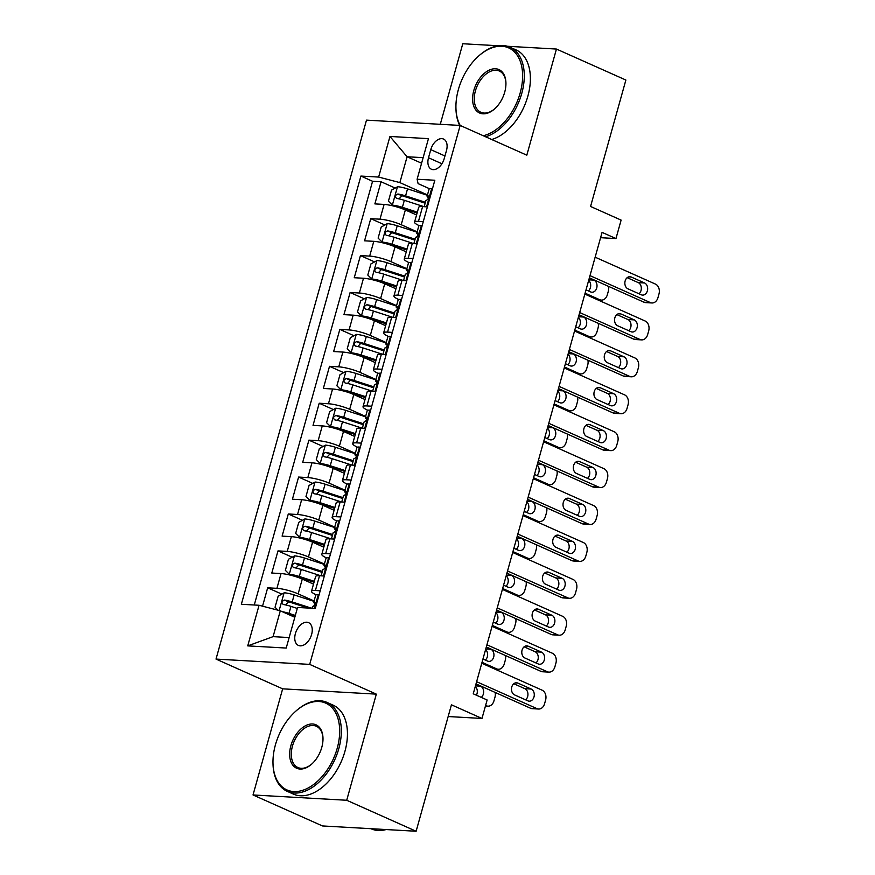 <?xml version="1.0" encoding="UTF-8"?>
<svg xmlns="http://www.w3.org/2000/svg" width="875" height="875" viewBox="0 0 875 875"><rect width="100%" height="100%" fill="white"/><g stroke="black" fill="none" stroke-linecap="round" stroke-linejoin="round"><path stroke-width="1.31" d="M311.609 634.495A12.469 7.798 -65.9 0 0 308.591 622.65A12.469 7.798 -65.9 0 0 295.4 633.577A12.469 7.798 -65.9 0 0 298.419 645.422A12.469 7.798 -65.9 0 0 311.609 634.495M253.028 794.959L322.459 825.945L416.128 831.25L346.708 800.264L376.337 694.137L309.695 664.388L216.016 659.083L282.658 688.833L253.028 794.959L346.708 800.264M309.695 664.388L460.173 125.431L366.494 120.138L216.016 659.083M498.203 45.752L462.777 43.75L440.278 124.305M483.252 135.734A47.534 29.728 -65.9 0 0 520.155 93.034A47.534 29.728 -65.9 0 0 513.745 51.231A47.534 29.728 -65.9 0 0 479.117 55.606A47.534 29.728 -65.9 0 0 458.38 89.545A47.534 29.728 -65.9 0 0 455.93 107.559A47.534 29.728 -65.9 0 0 460.195 125.442L526.816 155.181L556.445 49.055L507.489 46.277M556.445 49.055L625.877 80.041L590.57 206.467L621.119 220.106L615.967 238.558L602.077 232.367L473.244 693.798L487.134 699.989L481.972 718.452L451.434 704.812L416.128 831.25M416.566 214.966L405.344 209.956A15.586 2.811 -164.4 0 0 384.103 204.422L374.872 203.897L381.052 181.748L395.205 188.07M417.156 231.831L401.22 224.722A15.586 2.811 -164.4 0 0 379.991 219.188L370.748 218.662L384.902 224.984M370.748 218.662L364.558 240.811L373.8 241.336A15.586 2.811 -164.4 0 1 395.041 246.87L406.262 251.88M395.948 288.794L384.727 283.784A15.586 2.811 -164.4 0 0 363.497 278.25L354.255 277.725L360.434 255.577L374.598 261.898M385.645 325.708L374.423 320.698A15.586 2.811 -164.4 0 0 353.183 315.164L343.952 314.639L350.131 292.491L364.284 298.812M375.342 362.622L364.12 357.612A15.586 2.811 -164.4 0 0 342.88 352.078L333.638 351.553L339.828 329.405L353.981 335.727M365.028 399.536L353.806 394.527A15.586 2.811 -164.4 0 0 332.577 388.992L323.334 388.467L329.514 366.319L343.678 372.641M354.725 436.45L343.503 431.441A15.586 2.811 -164.4 0 0 322.273 425.906L313.031 425.381L319.211 403.233L333.364 409.555M344.422 473.364L333.2 468.355A15.586 2.811 -164.4 0 0 311.959 462.82L302.717 462.295L308.908 440.147L323.061 446.469M334.108 510.278L322.886 505.269A15.586 2.811 -164.4 0 0 301.656 499.734L292.414 499.209L298.594 477.061L312.758 483.383M323.805 547.192L312.583 542.183A15.586 2.811 -164.4 0 0 291.353 536.648L282.111 536.123L288.291 513.975L302.444 520.297M313.502 584.106L302.28 579.097A15.586 2.811 -164.4 0 0 281.039 573.562L271.797 573.048L277.988 550.9L292.141 557.211M430.773 149.647L428.509 157.763A12.075 7.558 -65.9 0 0 431.43 169.236A12.075 7.558 -65.9 0 0 444.205 158.648L446.48 150.533A12.075 7.558 -65.9 0 0 443.548 139.059A12.075 7.558 -65.9 0 0 430.773 149.647L444.959 155.969M421.586 163.231L407.083 156.756L399.864 182.602L378.634 177.067L360.905 176.061L241.347 604.275L259.066 605.27L247.734 645.881L286.213 648.058L297.555 607.458L315.273 608.453L434.831 180.25L417.113 179.244L418.097 183.63L429.614 188.77M378.634 177.067L389.966 136.456L428.455 138.633L417.113 179.244M314.092 600.983L298.156 593.863L302.28 579.097M324.395 564.069L308.459 556.948L312.583 542.183M334.709 527.144L318.762 520.034L322.886 505.269M345.012 490.23L329.077 483.12L333.2 468.355M355.316 453.316L339.38 446.206L343.503 431.441M365.63 416.402L349.683 409.292L353.806 394.527M375.933 379.487L359.997 372.378L364.12 357.612M386.236 342.573L370.3 335.464L374.423 320.698M396.55 305.659L380.603 298.55L384.727 283.784M406.853 268.745L390.917 261.636L395.041 246.87M381.052 181.748L372.575 181.267L254.264 605.008M298.156 593.863A15.586 2.811 15.6 0 0 276.916 588.328L267.673 587.814L262.544 606.178M277.988 550.9L287.23 551.414A15.586 2.811 15.6 0 1 308.459 556.948M288.291 513.975L297.533 514.5A15.586 2.811 15.6 0 1 318.762 520.034M298.594 477.061L307.836 477.586A15.586 2.811 15.6 0 1 329.077 483.12M308.908 440.147L318.15 440.672A15.586 2.811 15.6 0 1 339.38 446.206M319.211 403.233L328.453 403.758A15.586 2.811 15.6 0 1 349.683 409.292M329.514 366.319L338.756 366.844A15.586 2.811 15.6 0 1 359.997 372.378M339.828 329.405L349.07 329.93A15.586 2.811 15.6 0 1 370.3 335.464M350.131 292.491L359.373 293.016A15.586 2.811 15.6 0 1 380.603 298.55M360.434 255.577L369.677 256.102A15.586 2.811 15.6 0 1 390.917 261.636M423.281 221.637L418.469 221.364A15.586 2.811 -164.4 0 0 414.564 222.13A15.586 2.811 -164.4 0 0 419.3 225.684M427.405 206.872L422.592 206.598A15.586 2.811 -164.4 0 0 418.688 207.364L414.564 222.13M417.091 243.786L412.289 243.512A15.586 2.811 -164.4 0 0 408.384 244.278L404.261 259.044A15.586 2.811 15.6 0 1 408.166 258.278L412.967 258.552M406.788 280.7L401.975 280.427A15.586 2.811 -164.4 0 0 398.07 281.192L393.947 295.958A15.586 2.811 15.6 0 1 397.852 295.192L402.664 295.466M396.484 317.614L391.672 317.341A15.586 2.811 -164.4 0 0 387.767 318.106L383.644 332.872A15.586 2.811 15.6 0 1 387.548 332.106L392.361 332.38M386.17 354.528L381.369 354.255A15.586 2.811 -164.4 0 0 377.464 355.02L373.341 369.786A15.586 2.811 15.6 0 1 377.245 369.02L382.047 369.294M375.867 391.442L371.055 391.169A15.586 2.811 -164.4 0 0 367.15 391.934L363.027 406.7A15.586 2.811 15.6 0 1 366.931 405.934L371.744 406.208M365.564 428.356L360.752 428.083A15.586 2.811 -164.4 0 0 356.847 428.848L352.723 443.614A15.586 2.811 15.6 0 1 356.628 442.848L361.441 443.122M355.25 465.27L350.448 464.997A15.586 2.811 -164.4 0 0 346.544 465.762L342.42 480.528A15.586 2.811 15.6 0 1 346.325 479.762L351.127 480.036M344.947 502.184L340.134 501.911A15.586 2.811 -164.4 0 0 336.23 502.677L332.106 517.442A15.586 2.811 15.6 0 1 336.011 516.677L340.823 516.95M334.644 539.098L329.831 538.825A15.586 2.811 -164.4 0 0 325.927 539.591L321.803 554.367A15.586 2.811 15.6 0 1 325.708 553.591L330.52 553.864M324.33 576.012L319.528 575.739A15.586 2.811 -164.4 0 0 315.623 576.516L311.5 591.281A15.586 2.811 15.6 0 1 315.405 590.505L320.206 590.778M427.47 194.917L399.864 182.602M448.153 716.538L481.972 718.452M600.589 237.694L615.967 238.558M423.139 157.664L407.083 156.756L389.966 136.456M294.809 617.28L280.306 610.805L273.088 636.65L289.155 637.558M372.575 181.267L360.905 176.061M267.673 587.814L281.838 594.125M408.997 262.598A15.586 2.811 15.6 0 1 404.261 259.044M398.694 299.512A15.586 2.811 15.6 0 1 393.947 295.958M388.38 336.427A15.586 2.811 15.6 0 1 383.644 332.872M378.077 373.341A15.586 2.811 15.6 0 1 373.341 369.786M367.773 410.255A15.586 2.811 15.6 0 1 363.027 406.7M357.459 447.169A15.586 2.811 15.6 0 1 352.723 443.614M347.156 484.083A15.586 2.811 15.6 0 1 342.42 480.528M336.853 520.997A15.586 2.811 15.6 0 1 332.106 517.442M326.539 557.911A15.586 2.811 15.6 0 1 321.803 554.367M259.066 605.27L280.306 610.805M316.236 594.825A15.586 2.811 15.6 0 1 311.5 591.281M247.734 645.881L273.088 636.65M376.337 694.137L282.658 688.833M432.283 189.383L431.539 188.65A10.325 1.859 -164.4 0 0 429.078 189.164L427.12 196.175A10.325 1.859 -164.4 0 0 427.766 197.138L428.619 197.794M431.539 188.65L432.381 189.022M595.153 257.184L655.495 284.113A7.798 5.917 93.2 0 1 658.984 293.978L657.956 297.675A7.798 5.917 93.2 0 1 651.963 302.969A7.798 5.917 93.2 0 1 650.344 302.575L590.002 275.636M589.389 277.834L644.011 302.214L650.344 302.575M426.858 206.839L427.514 206.467M644.569 282.975A6.234 4.736 -86.8 0 1 647.555 290.019A6.234 4.736 -86.8 0 1 642.567 295.105A6.234 4.736 -86.8 0 1 641.266 294.787L627.944 288.837A6.234 4.736 -86.8 0 1 624.958 281.794A6.234 4.736 -86.8 0 1 629.945 276.708A6.234 4.736 -86.8 0 1 631.236 277.025L644.569 282.975L638.236 282.614A6.234 4.736 -86.8 0 1 641.309 287.766A6.234 4.736 -86.8 0 1 639.013 293.781M424.178 206.686L425.884 200.605A10.325 1.859 15.6 0 1 426.781 200.134C428.695 198.57 429.1 197.094 428.017 195.705A10.325 1.859 -164.4 0 0 427.12 196.175M627.167 277.681L638.236 282.614M651.963 302.969L645.63 302.619A7.798 5.917 -86.8 0 1 644.011 302.214M427.361 195.289L407.531 188.869A10.325 1.859 15.6 0 0 397.611 186.725L391.519 190.127L388.423 201.206L392.459 205.188A10.325 1.859 15.6 0 1 402.38 207.32L417.342 212.166M392.459 205.188L395.489 206.533M396.605 206.85A5.261 0.952 15.6 0 1 401.056 207.878L417.091 213.073M608.519 286.377A7.798 5.917 93.2 0 1 608.355 291.113L607.316 294.809A7.798 5.917 93.2 0 1 601.322 300.103A7.798 5.917 93.2 0 1 599.703 299.709L585.102 293.191M588.372 290.916A6.234 4.736 93.2 0 0 588.656 280.438M425.403 202.3L405.573 195.88A10.325 1.859 -164.4 0 0 397.895 193.998C395.073 195.158 394.669 196.634 396.659 198.428A10.325 1.859 15.6 0 1 404.338 200.309L424.003 206.675M399.033 198.877L401.887 195.781A5.261 0.952 15.6 0 1 404.25 196.438L425.152 203.208M586.02 289.866L590.636 291.922A6.234 4.736 93.2 0 0 591.927 292.239A6.234 4.736 93.2 0 0 596.914 287.153A6.234 4.736 93.2 0 0 593.928 280.109L589.323 278.053M479.117 55.606L479.697 55.103A48.705 30.45 114.1 0 1 509.95 47.184A48.705 30.45 114.1 0 1 521.752 93.45A48.705 30.45 114.1 0 1 485.581 136.773M504.711 92.159A23.767 14.864 114.1 0 1 494.342 109.134A23.767 14.864 114.1 0 1 477.028 111.322A23.767 14.864 114.1 0 1 473.823 90.42A23.767 14.864 114.1 0 1 492.297 69.059A23.767 14.864 114.1 0 1 505.936 83.158A23.767 14.864 114.1 0 1 504.711 92.159M505.947 83.552A22.597 14.131 -65.9 0 0 499.319 71.028A22.597 14.131 -65.9 0 0 475.42 90.836A22.597 14.131 -65.9 0 0 480.889 112.295A22.597 14.131 -65.9 0 0 494.637 108.872M509.95 47.184L516.064 49.908A48.705 30.45 114.1 0 1 527.855 96.184A48.705 30.45 114.1 0 1 491.695 139.508M459.659 125.409A48.705 30.45 114.1 0 1 455.941 108.336L455.93 107.559M337.214 748.278A47.534 29.728 -65.9 0 0 330.805 706.475A47.534 29.728 -65.9 0 0 296.177 710.839A47.534 29.728 -65.9 0 0 275.439 744.778A47.534 29.728 -65.9 0 0 272.978 762.803A47.534 29.728 -65.9 0 0 300.267 790.978A47.534 29.728 -65.9 0 0 337.214 748.278M296.177 710.839L296.756 710.336A48.705 30.45 114.1 0 1 327.009 702.417A48.705 30.45 114.1 0 1 338.8 748.683A48.705 30.45 114.1 0 1 287.306 791.372A48.705 30.45 114.1 0 1 273 763.569L272.978 762.803M321.77 747.403A23.767 14.864 114.1 0 1 311.402 764.367A23.767 14.864 114.1 0 1 294.087 766.555A23.767 14.864 114.1 0 1 290.883 745.653A23.767 14.864 114.1 0 1 309.345 724.292A23.767 14.864 114.1 0 1 322.995 738.391A23.767 14.864 114.1 0 1 321.77 747.403M322.995 738.784A22.597 14.131 -65.9 0 0 316.367 726.261A22.597 14.131 -65.9 0 0 292.469 746.069A22.597 14.131 -65.9 0 0 297.948 767.539A22.597 14.131 -65.9 0 0 311.697 764.105M327.009 702.417L333.123 705.141A48.705 30.45 114.1 0 1 344.914 751.417A48.705 30.45 114.1 0 1 293.409 794.106L287.306 791.372M386.116 829.555A48.705 30.45 114.1 0 1 371.164 828.811L370.913 828.691M421.98 226.297L421.225 225.564A10.325 1.859 -164.4 0 0 418.764 226.078L416.806 233.089A10.325 1.859 -164.4 0 0 417.452 234.052L418.316 234.719M421.225 225.564L422.078 225.936M584.839 294.098L645.181 321.027A7.798 5.917 93.2 0 1 648.681 330.892L647.653 334.589A7.798 5.917 93.2 0 1 641.648 339.883A7.798 5.917 93.2 0 1 640.03 339.489L579.688 312.55M579.075 314.748L633.708 339.128L640.03 339.489M416.544 243.753L417.211 243.381M634.266 319.889A6.234 4.736 -86.8 0 1 637.241 326.933A6.234 4.736 -86.8 0 1 632.264 332.019A6.234 4.736 -86.8 0 1 630.962 331.702L617.63 325.752A6.234 4.736 -86.8 0 1 614.655 318.708A6.234 4.736 -86.8 0 1 619.631 313.622A6.234 4.736 -86.8 0 1 620.933 313.939L634.266 319.889L627.933 319.528A6.234 4.736 -86.8 0 1 631.006 324.68A6.234 4.736 -86.8 0 1 628.698 330.695M413.875 243.6L415.57 237.519A10.325 1.859 15.6 0 1 416.478 237.048C418.381 235.484 418.797 234.008 417.714 232.619A10.325 1.859 -164.4 0 0 416.806 233.089M616.864 314.595L627.933 319.528M641.648 339.883L635.327 339.533A7.798 5.917 -86.8 0 1 633.708 339.128M411.666 263.211L410.922 262.478A10.325 1.859 -164.4 0 0 408.461 262.992L406.503 270.003A10.325 1.859 -164.4 0 0 407.148 270.966L408.002 271.633M410.922 262.478L411.775 262.85M574.536 331.012L634.878 357.941A7.798 5.917 93.2 0 1 638.367 367.806L637.339 371.503A7.798 5.917 93.2 0 1 631.345 376.797A7.798 5.917 93.2 0 1 629.727 376.403L569.384 349.464M568.772 351.662L623.394 376.042L629.727 376.403M406.241 280.667L406.897 280.295M623.952 356.803A6.234 4.736 -86.8 0 1 626.938 363.847A6.234 4.736 -86.8 0 1 621.95 368.933A6.234 4.736 -86.8 0 1 620.659 368.616L607.327 362.666A6.234 4.736 -86.8 0 1 604.341 355.622A6.234 4.736 -86.8 0 1 609.328 350.536A6.234 4.736 -86.8 0 1 610.63 350.853L623.952 356.803L617.63 356.442A6.234 4.736 -86.8 0 1 620.692 361.594A6.234 4.736 -86.8 0 1 618.395 367.609M403.572 280.514L405.267 274.433A10.325 1.859 15.6 0 1 406.175 273.962C408.078 272.398 408.494 270.922 407.411 269.533A10.325 1.859 -164.4 0 0 406.503 270.003M606.561 351.509L617.63 356.442M631.345 376.797L625.013 376.447A7.798 5.917 -86.8 0 1 623.394 376.042M401.362 300.125L400.619 299.392A10.325 1.859 -164.4 0 0 398.158 299.906L396.2 306.917A10.325 1.859 -164.4 0 0 396.845 307.88L397.698 308.547M400.619 299.392L401.461 299.764M564.233 367.927L624.575 394.855A7.798 5.917 93.2 0 1 628.064 404.72L627.036 408.417A7.798 5.917 93.2 0 1 621.042 413.711A7.798 5.917 93.2 0 1 619.423 413.317L559.081 386.389M558.469 388.577L613.091 412.956L619.423 413.317M395.938 317.581L396.594 317.209M613.648 393.717A6.234 4.736 -86.8 0 1 616.634 400.761A6.234 4.736 -86.8 0 1 611.647 405.847A6.234 4.736 -86.8 0 1 610.345 405.53L597.023 399.58A6.234 4.736 -86.8 0 1 594.038 392.536A6.234 4.736 -86.8 0 1 599.025 387.45A6.234 4.736 -86.8 0 1 600.316 387.767L613.648 393.717L607.316 393.367A6.234 4.736 -86.8 0 1 610.389 398.508A6.234 4.736 -86.8 0 1 608.092 404.523M393.258 317.428L394.964 311.347A10.325 1.859 15.6 0 1 395.861 310.877C397.775 309.312 398.18 307.836 397.097 306.447A10.325 1.859 -164.4 0 0 396.2 306.917M596.247 388.423L607.316 393.367M621.042 413.711L614.709 413.361A7.798 5.917 -86.8 0 1 613.091 412.956M391.059 337.039L390.305 336.306A10.325 1.859 -164.4 0 0 387.844 336.82L385.886 343.831A10.325 1.859 -164.4 0 0 386.531 344.794L387.395 345.461M390.305 336.306L391.158 336.678M553.919 404.841L614.261 431.78A7.798 5.917 93.2 0 1 617.761 441.634L616.733 445.331A7.798 5.917 93.2 0 1 610.728 450.625A7.798 5.917 93.2 0 1 609.109 450.231L548.767 423.303M548.155 425.491L602.788 449.87L609.109 450.231M385.623 354.495L386.291 354.134M603.345 430.631A6.234 4.736 -86.8 0 1 606.32 437.675A6.234 4.736 -86.8 0 1 601.344 442.761A6.234 4.736 -86.8 0 1 600.042 442.444L586.709 436.494A6.234 4.736 -86.8 0 1 583.734 429.45A6.234 4.736 -86.8 0 1 588.711 424.364A6.234 4.736 -86.8 0 1 590.013 424.681L603.345 430.631L597.013 430.281A6.234 4.736 -86.8 0 1 600.086 435.433A6.234 4.736 -86.8 0 1 597.778 441.438M382.955 354.342L384.65 348.261A10.325 1.859 15.6 0 1 385.558 347.791C387.461 346.227 387.877 344.75 386.794 343.361A10.325 1.859 -164.4 0 0 385.886 343.831M585.944 425.337L597.013 430.281M610.728 450.625L604.406 450.275A7.798 5.917 -86.8 0 1 602.788 449.87M417.058 232.203L397.228 225.783A10.325 1.859 15.6 0 0 387.308 223.639L381.205 227.041L378.12 238.12L382.156 242.102A10.325 1.859 15.6 0 1 392.077 244.234L407.039 249.091M382.156 242.102L385.175 243.447M386.291 243.764A5.261 0.952 15.6 0 1 390.753 244.792L406.788 249.988M598.205 323.291A7.798 5.917 93.2 0 1 598.041 328.027L597.013 331.723A7.798 5.917 93.2 0 1 591.019 337.017A7.798 5.917 93.2 0 1 589.4 336.623L574.788 330.105M578.069 327.83A6.234 4.736 93.2 0 0 578.353 317.352M415.1 239.214L395.27 232.794A10.325 1.859 -164.4 0 0 387.592 230.912C384.77 232.072 384.355 233.548 386.345 235.342A10.325 1.859 15.6 0 1 394.034 237.223L413.689 243.589M388.73 235.791L391.584 232.695A5.261 0.952 15.6 0 1 393.947 233.352L414.848 240.122M575.717 326.78L580.333 328.836A6.234 4.736 93.2 0 0 581.623 329.153A6.234 4.736 93.2 0 0 586.611 324.067A6.234 4.736 93.2 0 0 583.625 317.023L579.02 314.967M406.755 269.117L386.914 262.697A10.325 1.859 15.6 0 0 376.994 260.553L370.902 263.955L367.806 275.034L371.842 279.016A10.325 1.859 15.6 0 1 381.763 281.148L396.736 286.005M371.842 279.016L374.872 280.361M375.988 280.678A5.261 0.952 15.6 0 1 380.45 281.706L396.484 286.902M587.902 360.205A7.798 5.917 93.2 0 1 587.738 364.941L586.709 368.638A7.798 5.917 93.2 0 1 580.716 373.931A7.798 5.917 93.2 0 1 579.086 373.537L564.484 367.019M567.755 364.744A6.234 4.736 93.2 0 0 568.05 354.266M404.797 276.128L384.956 269.708A10.325 1.859 -164.4 0 0 377.278 267.827C374.467 268.986 374.052 270.462 376.042 272.256A10.325 1.859 15.6 0 1 383.72 274.137L403.386 280.503M378.416 272.705L381.281 269.609A5.261 0.952 15.6 0 1 383.644 270.266L404.545 277.036M565.414 363.694L570.019 365.75A6.234 4.736 93.2 0 0 571.32 366.067A6.234 4.736 93.2 0 0 576.297 360.981A6.234 4.736 93.2 0 0 573.322 353.938L568.706 351.881M396.441 306.031L376.611 299.611A10.325 1.859 15.6 0 0 366.691 297.467L360.598 300.869L357.503 311.948L361.539 315.93A10.325 1.859 15.6 0 1 371.459 318.062L386.422 322.919M361.539 315.93L364.569 317.275M365.684 317.592A5.261 0.952 15.6 0 1 370.136 318.62L386.17 323.816M577.598 397.119A7.798 5.917 93.2 0 1 577.434 401.855L576.395 405.552A7.798 5.917 93.2 0 1 570.402 410.845A7.798 5.917 93.2 0 1 568.783 410.452L554.181 403.933M557.452 401.658A6.234 4.736 93.2 0 0 557.736 391.18M394.483 313.042L374.653 306.622A10.325 1.859 -164.4 0 0 366.975 304.741C364.153 305.9 363.748 307.377 365.739 309.17A10.325 1.859 15.6 0 1 373.417 311.052L393.083 317.417M368.113 309.619L370.967 306.523A5.261 0.952 15.6 0 1 373.33 307.18L394.231 313.95M555.1 400.608L559.716 402.664A6.234 4.736 93.2 0 0 561.006 402.981A6.234 4.736 93.2 0 0 565.994 397.895A6.234 4.736 93.2 0 0 563.008 390.852L558.403 388.795M386.138 342.945L366.308 336.525A10.325 1.859 15.6 0 0 356.387 334.381L350.284 337.794L347.2 348.862L351.236 352.844A10.325 1.859 15.6 0 1 361.156 354.988L376.119 359.833M351.236 352.844L354.255 354.189M355.37 354.506A5.261 0.952 15.6 0 1 359.833 355.534L375.867 360.73M567.284 434.033A7.798 5.917 93.2 0 1 567.12 438.769L566.092 442.466A7.798 5.917 93.2 0 1 560.098 447.759A7.798 5.917 93.2 0 1 558.48 447.366L543.867 440.847M547.148 438.572A6.234 4.736 93.2 0 0 547.433 428.094M384.18 349.956L364.35 343.536A10.325 1.859 -164.4 0 0 356.672 341.655C353.85 342.814 353.434 344.291 355.425 346.084A10.325 1.859 15.6 0 1 363.114 347.966L382.769 354.331M357.809 346.533L360.664 343.438A5.261 0.952 15.6 0 1 363.027 344.094L383.928 350.864M544.797 437.522L549.413 439.578A6.234 4.736 93.2 0 0 550.703 439.895A6.234 4.736 93.2 0 0 555.691 434.809A6.234 4.736 93.2 0 0 552.705 427.766L548.1 425.709M380.745 373.953L380.002 373.22A10.325 1.859 -164.4 0 0 377.541 373.734L375.583 380.745A10.325 1.859 -164.4 0 0 376.228 381.708L377.081 382.375M380.002 373.22L380.855 373.592M543.616 441.755L603.958 468.694A7.798 5.917 93.2 0 1 607.447 478.548L606.419 482.245A7.798 5.917 93.2 0 1 600.425 487.539A7.798 5.917 93.2 0 1 598.806 487.145L538.464 460.217M537.852 462.405L592.473 486.784L598.806 487.145M375.32 391.409L375.977 391.048M593.031 467.545A6.234 4.736 -86.8 0 1 596.017 474.589A6.234 4.736 -86.8 0 1 591.03 479.686A6.234 4.736 -86.8 0 1 589.739 479.358L576.406 473.408A6.234 4.736 -86.8 0 1 573.42 466.375A6.234 4.736 -86.8 0 1 578.408 461.278A6.234 4.736 -86.8 0 1 579.709 461.595L593.031 467.545L586.709 467.195A6.234 4.736 -86.8 0 1 589.772 472.347A6.234 4.736 -86.8 0 1 587.475 478.352M372.652 391.256L374.347 385.175A10.325 1.859 15.6 0 1 375.255 384.705C377.158 383.141 377.573 381.664 376.491 380.275A10.325 1.859 -164.4 0 0 375.583 380.745M575.641 462.252L586.709 467.195M600.425 487.539L594.092 487.189A7.798 5.917 -86.8 0 1 592.473 486.784M375.834 379.859L355.994 373.439A10.325 1.859 15.6 0 0 346.073 371.295L339.981 374.708L336.886 385.777L340.922 389.758A10.325 1.859 15.6 0 1 350.842 391.902L365.816 396.747M340.922 389.758L343.952 391.103M345.067 391.42A5.261 0.952 15.6 0 1 349.53 392.459L365.564 397.644M556.981 470.947A7.798 5.917 93.2 0 1 556.817 475.683L555.789 479.38A7.798 5.917 93.2 0 1 549.795 484.684A7.798 5.917 93.2 0 1 548.166 484.28L533.564 477.761M536.834 475.486A6.234 4.736 93.2 0 0 537.13 465.008M373.877 386.881L354.036 380.45A10.325 1.859 -164.4 0 0 346.358 378.569C343.547 379.739 343.131 381.216 345.122 382.998A10.325 1.859 15.6 0 1 352.8 384.88L372.466 391.245M347.495 383.447L350.361 380.352A5.261 0.952 15.6 0 1 352.723 381.008L373.625 387.778M534.494 474.436L539.098 476.492A6.234 4.736 93.2 0 0 540.4 476.82A6.234 4.736 93.2 0 0 545.377 471.723A6.234 4.736 93.2 0 0 542.402 464.68L537.786 462.623M370.442 410.867L369.698 410.134A10.325 1.859 -164.4 0 0 367.238 410.648L365.28 417.659A10.325 1.859 -164.4 0 0 365.925 418.622L366.778 419.289M369.698 410.134L370.541 410.506M533.312 478.669L593.655 505.608A7.798 5.917 93.2 0 1 597.144 515.462L596.116 519.159A7.798 5.917 93.2 0 1 590.122 524.464A7.798 5.917 93.2 0 1 588.503 524.059L528.161 497.131M527.548 499.319L582.17 523.698L588.503 524.059M365.017 428.323L365.673 427.962M582.728 504.459A6.234 4.736 -86.8 0 1 585.714 511.503A6.234 4.736 -86.8 0 1 580.727 516.6A6.234 4.736 -86.8 0 1 579.425 516.272L566.103 510.333A6.234 4.736 -86.8 0 1 563.117 503.289A6.234 4.736 -86.8 0 1 568.105 498.192A6.234 4.736 -86.8 0 1 569.395 498.509L582.728 504.459L576.395 504.109A6.234 4.736 -86.8 0 1 579.469 509.261A6.234 4.736 -86.8 0 1 577.172 515.266M362.337 428.17L364.044 422.089A10.325 1.859 15.6 0 1 364.941 421.619C366.855 420.055 367.259 418.578 366.177 417.189A10.325 1.859 -164.4 0 0 365.28 417.659M565.327 499.166L576.395 504.109M590.122 524.464L583.789 524.103A7.798 5.917 -86.8 0 1 582.17 523.698M365.52 416.773L345.691 410.353A10.325 1.859 15.6 0 0 335.77 408.209L329.678 411.622L326.583 422.691L330.619 426.672A10.325 1.859 15.6 0 1 340.539 428.816L355.502 433.661M330.619 426.672L333.648 428.017M334.764 428.334A5.261 0.952 15.6 0 1 339.216 429.373L355.25 434.558M546.678 507.861A7.798 5.917 93.2 0 1 546.514 512.597L545.475 516.294A7.798 5.917 93.2 0 1 539.481 521.598A7.798 5.917 93.2 0 1 537.862 521.194L523.261 514.675M526.531 512.4A6.234 4.736 93.2 0 0 526.816 501.922M363.562 423.795L343.733 417.364A10.325 1.859 -164.4 0 0 336.055 415.483C333.233 416.653 332.828 418.13 334.819 419.913A10.325 1.859 15.6 0 1 342.497 421.794L362.163 428.17M337.192 420.361L340.047 417.266A5.261 0.952 15.6 0 1 342.409 417.922L363.311 424.692M524.18 511.35L528.795 513.406A6.234 4.736 93.2 0 0 530.086 513.734A6.234 4.736 93.2 0 0 535.073 508.638A6.234 4.736 93.2 0 0 532.087 501.594L527.483 499.538M360.139 447.781L359.384 447.048A10.325 1.859 -164.4 0 0 356.923 447.562L354.966 454.573A10.325 1.859 -164.4 0 0 355.611 455.536L356.475 456.203M359.384 447.048L360.238 447.431M522.998 515.583L583.341 542.522A7.798 5.917 93.2 0 1 586.841 552.377L585.812 556.073A7.798 5.917 93.2 0 1 579.808 561.378A7.798 5.917 93.2 0 1 578.189 560.973L517.847 534.045M517.234 536.233L571.867 560.612L578.189 560.973M354.703 465.238L355.37 464.877M572.425 541.373A6.234 4.736 -86.8 0 1 575.4 548.417A6.234 4.736 -86.8 0 1 570.423 553.514A6.234 4.736 -86.8 0 1 569.122 553.197L555.789 547.247A6.234 4.736 -86.8 0 1 552.814 540.203A6.234 4.736 -86.8 0 1 557.791 535.106A6.234 4.736 -86.8 0 1 559.092 535.434L572.425 541.373L566.092 541.023A6.234 4.736 -86.8 0 1 569.166 546.175A6.234 4.736 -86.8 0 1 566.858 552.18M352.034 465.095L353.73 459.003A10.325 1.859 15.6 0 1 354.637 458.533C356.541 456.969 356.956 455.492 355.873 454.103A10.325 1.859 -164.4 0 0 354.966 454.573M555.023 536.08L566.092 541.023M579.808 561.378L573.486 561.017A7.798 5.917 -86.8 0 1 571.867 560.612M355.217 453.688L335.387 447.267A10.325 1.859 15.6 0 0 325.467 445.123L319.364 448.536L316.28 459.605L320.316 463.586A10.325 1.859 15.6 0 1 330.236 465.73L345.198 470.575M320.316 463.586L323.334 464.931M324.45 465.248A5.261 0.952 15.6 0 1 328.913 466.287L344.947 471.472M536.364 544.775A7.798 5.917 93.2 0 1 536.2 549.511L535.172 553.208A7.798 5.917 93.2 0 1 529.178 558.512A7.798 5.917 93.2 0 1 527.559 558.108L512.947 551.589M516.228 549.314A6.234 4.736 93.2 0 0 516.513 538.836M353.259 460.709L333.43 454.278A10.325 1.859 -164.4 0 0 325.752 452.397C322.93 453.567 322.514 455.044 324.505 456.827A10.325 1.859 15.6 0 1 332.194 458.708L351.848 465.084M326.889 457.275L329.744 454.191A5.261 0.952 15.6 0 1 332.106 454.836L353.008 461.606M513.877 548.264L518.492 550.331A6.234 4.736 93.2 0 0 519.783 550.648A6.234 4.736 93.2 0 0 524.77 545.552A6.234 4.736 93.2 0 0 521.784 538.519L517.18 536.452M349.825 484.695L349.081 483.963A10.325 1.859 -164.4 0 0 346.62 484.477L344.663 491.488A10.325 1.859 -164.4 0 0 345.308 492.45L346.161 493.117M349.081 483.963L349.934 484.345M512.695 552.497L573.037 579.436A7.798 5.917 93.2 0 1 576.527 589.291L575.498 592.987A7.798 5.917 93.2 0 1 569.505 598.292A7.798 5.917 93.2 0 1 567.886 597.887L507.544 570.959M506.931 573.147L561.553 597.538L567.886 597.887M344.4 502.152L345.056 501.791M562.111 578.298A6.234 4.736 -86.8 0 1 565.097 585.331A6.234 4.736 -86.8 0 1 560.109 590.428A6.234 4.736 -86.8 0 1 558.819 590.111L545.486 584.161A6.234 4.736 -86.8 0 1 542.5 577.117A6.234 4.736 -86.8 0 1 547.487 572.02A6.234 4.736 -86.8 0 1 548.789 572.348L562.111 578.298L555.789 577.938A6.234 4.736 -86.8 0 1 558.852 583.089A6.234 4.736 -86.8 0 1 556.555 589.094M341.731 502.009L343.427 495.917A10.325 1.859 15.6 0 1 344.334 495.447C346.238 493.883 346.653 492.406 345.57 491.017A10.325 1.859 -164.4 0 0 344.663 491.488M544.72 572.994L555.789 577.938M569.505 598.292L563.172 597.931A7.798 5.917 -86.8 0 1 561.553 597.538M344.914 490.602L325.073 484.181A10.325 1.859 15.6 0 0 315.153 482.038L309.061 485.45L305.966 496.519L310.002 500.5A10.325 1.859 15.6 0 1 319.922 502.644L334.895 507.489M310.002 500.5L313.031 501.856M314.147 502.163A5.261 0.952 15.6 0 1 318.609 503.202L334.644 508.386M526.061 581.689A7.798 5.917 93.2 0 1 525.897 586.425L524.869 590.122A7.798 5.917 93.2 0 1 518.875 595.427A7.798 5.917 93.2 0 1 517.245 595.022L502.644 588.503M505.914 586.228A6.234 4.736 93.2 0 0 506.209 575.75M342.956 497.623L323.116 491.192A10.325 1.859 -164.4 0 0 315.438 489.322C312.627 490.481 312.211 491.958 314.202 493.752A10.325 1.859 15.6 0 1 321.88 495.622L341.545 501.998M316.575 494.189L319.441 491.105A5.261 0.952 15.6 0 1 321.803 491.75L342.705 498.52M503.573 585.178L508.178 587.245A6.234 4.736 93.2 0 0 509.48 587.562A6.234 4.736 93.2 0 0 514.456 582.466A6.234 4.736 93.2 0 0 511.481 575.433L506.866 573.366M339.522 521.609L338.778 520.877A10.325 1.859 -164.4 0 0 336.317 521.391L334.359 528.402A10.325 1.859 -164.4 0 0 335.005 529.364L335.858 530.031M338.778 520.877L339.62 521.259M502.392 589.411L562.734 616.35A7.798 5.917 93.2 0 1 566.223 626.205L565.195 629.902A7.798 5.917 93.2 0 1 559.202 635.206A7.798 5.917 93.2 0 1 557.583 634.802L497.241 607.873M496.628 610.061L551.25 634.452L557.583 634.802M334.097 539.066L334.753 538.705M551.808 615.212A6.234 4.736 -86.8 0 1 554.794 622.256A6.234 4.736 -86.8 0 1 549.806 627.342A6.234 4.736 -86.8 0 1 548.505 627.025L535.183 621.075A6.234 4.736 -86.8 0 1 532.197 614.031A6.234 4.736 -86.8 0 1 537.184 608.945A6.234 4.736 -86.8 0 1 538.475 609.262L551.808 615.212L545.475 614.852A6.234 4.736 -86.8 0 1 548.548 620.003A6.234 4.736 -86.8 0 1 546.252 626.008M331.417 538.923L333.123 532.831A10.325 1.859 15.6 0 1 334.02 532.361C335.934 530.797 336.339 529.32 335.256 527.931A10.325 1.859 -164.4 0 0 334.359 528.402M534.406 609.908L545.475 614.852M559.202 635.206L552.869 634.845A7.798 5.917 -86.8 0 1 551.25 634.452M329.219 558.534L328.464 557.791A10.325 1.859 -164.4 0 0 326.003 558.305L324.045 565.316A10.325 1.859 -164.4 0 0 324.691 566.278L325.555 566.945M328.464 557.791L329.317 558.173M492.078 626.325L552.42 653.264A7.798 5.917 93.2 0 1 555.92 663.119L554.892 666.816A7.798 5.917 93.2 0 1 548.898 672.12A7.798 5.917 93.2 0 1 547.269 671.716L486.927 644.788M486.314 646.975L540.947 671.366L547.269 671.716M323.783 575.991L324.45 575.619M541.505 652.127A6.234 4.736 -86.8 0 1 544.48 659.17A6.234 4.736 -86.8 0 1 539.503 664.256A6.234 4.736 -86.8 0 1 538.202 663.939L524.869 657.989A6.234 4.736 -86.8 0 1 521.894 650.945A6.234 4.736 -86.8 0 1 526.87 645.859A6.234 4.736 -86.8 0 1 528.172 646.177L541.505 652.127L535.172 651.766A6.234 4.736 -86.8 0 1 538.245 656.917A6.234 4.736 -86.8 0 1 535.938 662.922M321.114 575.837L322.809 569.745A10.325 1.859 15.6 0 1 323.717 569.275C325.62 567.711 326.036 566.234 324.953 564.845A10.325 1.859 -164.4 0 0 324.045 565.316M524.103 646.822L535.172 651.766M548.898 672.12L542.566 671.759A7.798 5.917 -86.8 0 1 540.947 671.366M334.6 527.516L314.77 521.095A10.325 1.859 15.6 0 0 304.85 518.962L298.758 522.364L295.662 533.433L299.698 537.414A10.325 1.859 15.6 0 1 309.619 539.558L324.581 544.403M299.698 537.414L302.728 538.77M303.844 539.077A5.261 0.952 15.6 0 1 308.295 540.116L324.33 545.3M515.758 618.603A7.798 5.917 93.2 0 1 515.594 623.339L514.555 627.036A7.798 5.917 93.2 0 1 508.561 632.341A7.798 5.917 93.2 0 1 506.942 631.936L492.341 625.417M495.611 623.142A6.234 4.736 93.2 0 0 495.895 612.664M332.642 534.538L312.812 528.117A10.325 1.859 -164.4 0 0 305.134 526.236C302.312 527.395 301.908 528.872 303.898 530.666A10.325 1.859 15.6 0 1 311.577 532.547L331.242 538.913M306.272 531.103L309.127 528.019A5.261 0.952 15.6 0 1 311.489 528.664L332.391 535.434M493.259 622.103L497.875 624.159A6.234 4.736 93.2 0 0 499.166 624.477A6.234 4.736 93.2 0 0 504.153 619.391A6.234 4.736 93.2 0 0 501.167 612.347L496.562 610.28M324.297 564.441L304.467 558.009A10.325 1.859 15.6 0 0 294.547 555.877L288.444 559.278L285.359 570.347L289.395 574.328A10.325 1.859 15.6 0 1 299.316 576.472L314.278 581.317M289.395 574.328L292.414 575.684M293.53 575.991A5.261 0.952 15.6 0 1 297.992 577.03L314.027 582.225M505.444 655.517A7.798 5.917 93.2 0 1 505.28 660.264L504.252 663.95A7.798 5.917 93.2 0 1 498.258 669.255A7.798 5.917 93.2 0 1 496.639 668.85L482.027 662.331M485.308 660.056A6.234 4.736 93.2 0 0 485.592 649.578M322.339 571.452L302.509 565.031A10.325 1.859 -164.4 0 0 294.831 563.15C292.009 564.309 291.594 565.786 293.584 567.58A10.325 1.859 15.6 0 1 301.273 569.461L320.928 575.827M295.969 568.028L298.823 564.933A5.261 0.952 15.6 0 1 301.186 565.589L322.088 572.348M482.956 659.017L487.572 661.073A6.234 4.736 93.2 0 0 488.862 661.391A6.234 4.736 93.2 0 0 493.85 656.305A6.234 4.736 93.2 0 0 490.864 649.261L486.259 647.205M318.905 595.448L318.161 594.705A10.325 1.859 -164.4 0 0 315.7 595.219L313.742 602.23A10.325 1.859 -164.4 0 0 314.387 603.192L315.241 603.859M318.161 594.705L319.014 595.088M481.775 663.239L542.117 690.178A7.798 5.917 93.2 0 1 545.606 700.044L544.578 703.73A7.798 5.917 93.2 0 1 538.584 709.034A7.798 5.917 93.2 0 1 536.966 708.63L476.623 681.702M476.011 683.889L530.633 708.28L536.966 708.63M531.191 689.041A6.234 4.736 -86.8 0 1 534.177 696.084A6.234 4.736 -86.8 0 1 529.189 701.17A6.234 4.736 -86.8 0 1 527.898 700.853L514.566 694.903A6.234 4.736 -86.8 0 1 511.58 687.859A6.234 4.736 -86.8 0 1 516.567 682.773A6.234 4.736 -86.8 0 1 517.869 683.091L531.191 689.041L524.869 688.68A6.234 4.736 -86.8 0 1 527.931 693.831A6.234 4.736 -86.8 0 1 525.634 699.836M312.058 608.278L312.506 606.659A10.325 1.859 15.6 0 1 313.414 606.2C315.317 604.625 315.733 603.148 314.65 601.77A10.325 1.859 -164.4 0 0 313.742 602.23M513.8 683.736L524.869 688.68M538.584 709.034L532.252 708.673A7.798 5.917 -86.8 0 1 530.633 708.28M282.198 611.658A10.325 1.859 15.6 0 1 289.002 613.386L295.323 615.431M286.595 613.616A5.261 0.952 15.6 0 1 287.689 613.944L295.072 616.339M495.141 692.431A7.798 5.917 93.2 0 1 494.977 697.178L493.948 700.864A7.798 5.917 93.2 0 1 487.955 706.169A7.798 5.917 93.2 0 1 486.325 705.764L485.603 705.447M278.042 610.214L275.045 607.261L278.141 596.192L284.233 592.791A10.325 1.859 15.6 0 1 294.153 594.923L313.994 601.355M476.416 695.209A6.234 4.736 93.2 0 0 475.289 686.492M311.686 608.256L292.195 601.945A10.325 1.859 -164.4 0 0 284.517 600.064C281.706 601.223 281.291 602.7 283.281 604.494A10.325 1.859 15.6 0 1 290.959 606.375L297.281 608.42M285.655 604.942L288.52 601.847A5.261 0.952 15.6 0 1 290.883 602.503L308 608.048M481.272 697.375A6.234 4.736 93.2 0 0 483.634 691.37A6.234 4.736 93.2 0 0 480.561 686.175L475.945 684.119M401.22 224.722L405.344 209.956M379.991 219.188L384.103 204.422M276.916 588.328L281.039 573.562M287.23 551.414L291.353 536.648M297.533 514.5L301.656 499.734M307.836 477.586L311.959 462.82M318.15 440.672L322.273 425.906M328.453 403.758L332.577 388.992M338.756 366.844L342.88 352.078M349.07 329.93L353.183 315.164M359.373 293.016L363.497 278.25M369.677 256.102L373.8 241.336M418.469 221.364L422.592 206.598M408.166 258.278L412.289 243.512M397.852 295.192L401.975 280.427M387.548 332.106L391.672 317.341M377.245 369.02L381.369 354.255M366.931 405.934L371.055 391.169M356.628 442.848L360.752 428.083M346.325 479.762L350.448 464.997M336.011 516.677L340.134 501.911M325.708 553.591L329.831 538.825M315.405 590.505L319.528 575.739M441.93 163.756L428.509 157.763M426.584 206.828L431.637 188.748M631.236 277.025L628.622 276.883M599.703 299.709L597.078 299.556M397.458 186.812L392.361 205.078M404.338 200.309L402.38 207.32M407.531 188.869L405.573 195.88M588.831 279.825L593.928 280.109M401.887 195.781L397.895 193.998M416.281 243.742L421.334 225.662M620.933 313.939L618.308 313.797M405.978 280.656L411.02 262.577M610.63 350.853L608.005 350.711M395.664 317.57L400.717 299.491M600.316 387.767L597.702 387.625M385.361 354.484L390.414 336.405M590.013 424.681L587.387 424.539M589.4 336.623L586.775 336.47M387.155 223.727L382.047 242.003M394.034 237.223L392.077 244.234M397.228 225.783L395.27 232.794M578.517 316.739L583.625 317.023M391.584 232.695L387.592 230.912M579.086 373.537L576.472 373.384M376.841 260.641L371.744 278.917M383.72 274.137L381.763 281.148M386.914 262.697L384.956 269.708M568.214 353.653L573.322 353.938M381.281 269.609L377.278 267.827M568.783 410.452L566.158 410.298M366.538 297.555L361.441 315.831M373.417 311.052L371.459 318.062M376.611 299.611L374.653 306.622M557.911 390.567L563.008 390.852M370.967 306.523L366.975 304.741M558.48 447.366L555.855 447.223M356.234 334.469L351.127 352.745M363.114 347.966L361.156 354.988M366.308 336.525L364.35 343.536M547.597 427.481L552.705 427.766M360.664 343.438L356.672 341.655M375.058 391.398L380.1 373.319M579.709 461.595L577.084 461.453M548.166 484.28L545.552 484.137M345.92 371.383L340.823 389.659M352.8 384.88L350.842 391.902M355.994 373.439L354.036 380.45M537.294 464.395L542.402 464.68M350.361 380.352L346.358 378.569M364.744 428.312L369.797 410.233M569.395 498.509L566.781 498.367M537.862 521.194L535.238 521.052M335.617 408.297L330.52 426.573M342.497 421.794L340.539 428.816M345.691 410.353L343.733 417.364M526.991 501.309L532.087 501.594M340.047 417.266L336.055 415.483M354.441 465.227L359.494 447.147M559.092 535.434L556.467 535.281M527.559 558.108L524.934 557.966M325.314 445.211L320.206 463.488M332.194 458.708L330.236 465.73M335.387 447.267L333.43 454.278M516.677 538.223L521.784 538.519M329.744 454.191L325.752 452.397M344.137 502.141L349.18 484.061M548.789 572.348L546.164 572.195M517.245 595.022L514.631 594.88M315 482.125L309.903 500.402M321.88 495.622L319.922 502.644M325.073 484.181L323.116 491.192M506.373 575.138L511.481 575.433M319.441 491.105L315.438 489.322M333.823 539.055L338.877 520.975M538.475 609.262L535.861 609.109M323.52 575.969L328.573 557.889M528.172 646.177L525.547 646.023M506.942 631.936L504.317 631.794M304.697 519.039L299.6 537.316M311.577 532.547L309.619 539.558M314.77 521.095L312.812 528.117M496.07 612.052L501.167 612.347M309.127 528.019L305.134 526.236M496.639 668.85L494.014 668.708M294.394 555.953L289.286 574.23M301.273 569.461L299.316 576.472M304.467 558.009L302.509 565.031M485.756 648.966L490.864 649.261M298.823 564.933L294.831 563.15M314.464 608.409L318.259 594.803M517.869 683.091L515.244 682.938M486.325 705.764L485.527 705.72M284.08 592.867L279.158 610.509M290.959 606.375L289.002 613.386M294.153 594.923L292.195 601.945M475.453 685.88L480.561 686.175M288.52 601.847L284.517 600.064M601.322 300.103L597.866 299.906M591.019 337.017L587.562 336.82M580.716 373.931L577.248 373.734M570.402 410.845L566.945 410.659M560.098 447.759L556.642 447.573M549.795 484.684L546.328 484.487M539.481 521.598L536.025 521.402M529.178 558.512L525.722 558.316M518.875 595.427L515.408 595.23M508.561 632.341L505.105 632.144M498.258 669.255L494.802 669.058M487.955 706.169L485.45 706.027"/></g></svg>
